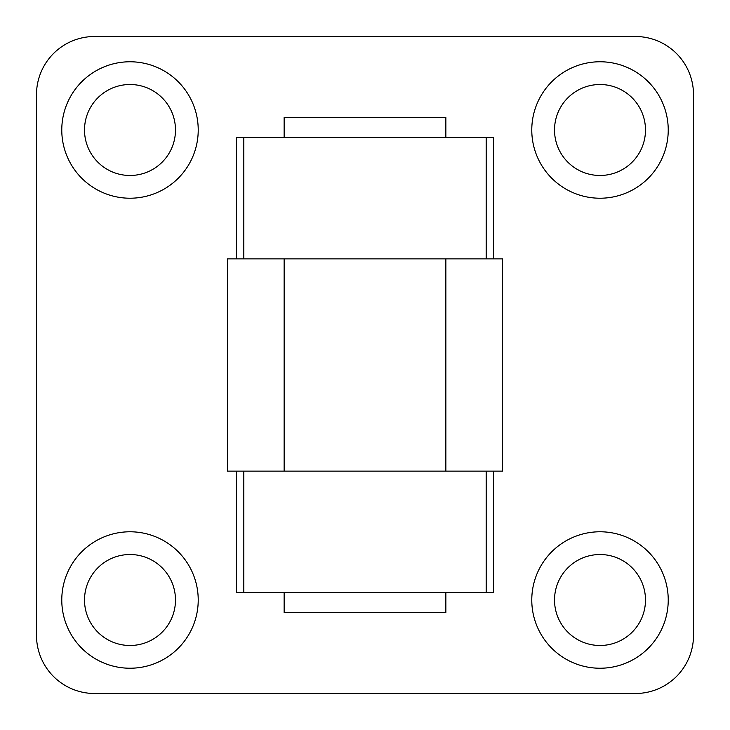 <?xml version="1.0" encoding="UTF-8"?>
<svg xmlns="http://www.w3.org/2000/svg" width="730" height="730" viewBox="0 0 730 730"><rect width="100%" height="100%" fill="white"/><g stroke="black" fill="none" stroke-linecap="round" stroke-linejoin="round"><path stroke-width="1.09" d="M668.233 600.005A68.228 68.228 0 0 1 565.887 659.09A68.228 68.228 0 0 1 565.887 540.921A68.228 68.228 0 0 1 668.233 600.005M198.222 129.995A68.228 68.228 0 0 1 95.885 189.079A68.228 68.228 0 0 1 95.885 70.91A68.228 68.228 0 0 1 198.222 129.995M198.222 600.005A68.228 68.228 0 0 1 95.885 659.09A68.228 68.228 0 0 1 95.885 540.921A68.228 68.228 0 0 1 198.222 600.005M668.233 129.995A68.228 68.228 0 0 1 565.887 189.079A68.228 68.228 0 0 1 565.887 70.91A68.228 68.228 0 0 1 668.233 129.995M693.5 635.383A58.117 58.117 0 0 1 635.383 693.5L94.617 693.5A58.117 58.117 0 0 1 36.5 635.383L36.5 94.617A58.117 58.117 0 0 1 94.617 36.5L635.383 36.5A58.117 58.117 0 0 1 693.5 94.617L693.5 635.383M502.477 258.867L502.477 471.133L493.471 471.133L493.471 592.422L486.18 592.422L486.18 471.133L227.523 471.133L227.523 258.867L236.529 258.867L236.529 137.578L493.471 137.578L493.471 258.867L502.477 258.867M486.18 592.422L236.529 592.422L236.529 471.133M236.529 258.867L493.471 258.867M493.471 471.133L486.18 471.133M645.484 600.005A45.488 45.488 0 0 0 577.266 560.613A45.488 45.488 0 0 0 577.266 639.398A45.488 45.488 0 0 0 645.484 600.005M175.483 129.995A45.488 45.488 0 0 0 107.255 90.602A45.488 45.488 0 0 0 107.255 169.387A45.488 45.488 0 0 0 175.483 129.995M175.483 600.005A45.488 45.488 0 0 0 107.255 560.613A45.488 45.488 0 0 0 107.255 639.398A45.488 45.488 0 0 0 175.483 600.005M645.484 129.995A45.488 45.488 0 0 0 577.266 90.602A45.488 45.488 0 0 0 577.266 169.387A45.488 45.488 0 0 0 645.484 129.995M445.866 137.578L445.866 117.366L284.134 117.366L284.134 137.578M284.134 592.422L284.134 612.634L445.866 612.634L445.866 592.422M445.866 471.133L445.866 258.867M243.82 258.867L243.82 137.578M486.18 258.867L486.18 137.578M243.82 592.422L243.82 471.133M284.134 471.133L284.134 258.867"/></g></svg>
